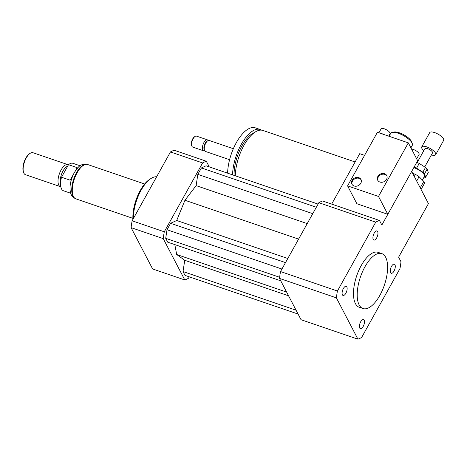 <?xml version="1.0" encoding="UTF-8"?>
<svg xmlns="http://www.w3.org/2000/svg" width="467" height="467" viewBox="0 0 467 467"><rect width="100%" height="100%" fill="white"/><g stroke="black" fill="none" stroke-linecap="round" stroke-linejoin="round"><path stroke-width="0.7" d="M345.854 293.258A4.828 2.102 -71.1 0 1 343.058 295.448A4.828 2.102 -71.1 0 1 342.632 290.2A4.828 2.102 -71.1 0 1 346.181 286.318A4.828 2.102 -71.1 0 1 345.854 293.258M373.232 239.466A4.828 2.102 -71.1 0 1 373.793 233.949A4.828 2.102 -71.1 0 1 376.997 230.943A4.828 2.102 -71.1 0 1 377.424 236.191A4.828 2.102 -71.1 0 1 373.874 240.073A4.828 2.102 -71.1 0 1 373.232 239.466M391.521 266.359A4.828 2.102 -71.1 0 1 394.323 264.17A4.828 2.102 -71.1 0 1 394.749 269.418A4.828 2.102 -71.1 0 1 391.2 273.3A4.828 2.102 -71.1 0 1 391.521 266.359M364.143 320.152A4.828 2.102 -71.1 0 1 363.583 325.668A4.828 2.102 -71.1 0 1 360.378 328.675A4.828 2.102 -71.1 0 1 359.952 323.427A4.828 2.102 -71.1 0 1 363.501 319.545A4.828 2.102 -71.1 0 1 364.143 320.152M235.28 175.785A32.661 14.214 -71.1 0 1 243.99 145.284A32.661 14.214 -71.1 0 1 262.944 130.451L355.113 161.973M234.072 175.37A29.76 12.953 -71.1 0 1 242.017 145.78A29.76 12.953 -71.1 0 1 254.387 132.581M232.56 174.856A32.661 14.214 -71.1 0 1 241.27 144.35A32.661 14.214 -71.1 0 1 260.224 129.522A32.661 14.214 -71.1 0 1 261.526 130.147M227.61 173.164A32.661 14.214 -71.1 0 1 236.325 142.657A32.661 14.214 -71.1 0 1 255.274 127.83L260.224 129.522M229.589 159.702L205.416 151.436A5.808 2.528 -71.1 0 1 204.493 150.356A5.808 2.528 -71.1 0 1 205.807 143.083A5.808 2.528 -71.1 0 1 207.786 140.736A5.808 2.528 -71.1 0 1 209.175 140.45L233.348 148.716M204.493 150.356L204.091 149.212A4.717 2.055 -71.1 0 1 205.159 143.305A4.717 2.055 -71.1 0 1 206.764 141.396L207.786 140.736M204.634 150.689A5.808 2.528 -71.1 0 1 203.559 150.8A5.808 2.528 -71.1 0 1 203.951 142.453A5.808 2.528 -71.1 0 1 207.319 139.814A5.808 2.528 -71.1 0 1 208.101 140.561M203.559 150.8L192.743 147.099A5.808 2.528 -71.1 0 1 191.82 146.019A5.808 2.528 -71.1 0 1 193.128 138.752A5.808 2.528 -71.1 0 1 195.107 136.405A5.808 2.528 -71.1 0 1 196.496 136.113L207.319 139.814M191.82 146.019L191.552 145.26A5.079 2.212 -71.1 0 1 192.696 138.897A5.079 2.212 -71.1 0 1 194.43 136.843L195.107 136.405M331.669 204.102L359.73 153.678L364.581 155.336M381.848 225.03L411.672 171.442L428.437 203.6L398.614 257.183L401.001 261.765A63.15 27.483 -71.1 0 1 399.962 268.601L361.633 337.46A63.15 27.483 -71.1 0 1 357.92 339.17L336.374 297.847A63.15 27.483 -71.1 0 1 337.419 291.017L375.742 222.158A63.15 27.483 -71.1 0 1 379.455 220.447L381.848 225.03M359.141 304.893A29.036 12.638 -71.1 0 1 362.503 271.706A29.036 12.638 -71.1 0 1 381.796 253.604A29.036 12.638 -71.1 0 1 384.359 285.168A29.036 12.638 -71.1 0 1 363.005 308.547A29.036 12.638 -71.1 0 1 359.141 304.893M363.005 308.547L359.292 307.28A29.036 12.638 -71.1 0 1 355.434 303.626A29.036 12.638 -71.1 0 1 358.796 270.44A29.036 12.638 -71.1 0 1 378.083 252.338L381.796 253.604M357.92 339.17L301.034 319.714L279.488 278.396A63.15 27.483 -71.1 0 1 280.533 271.56L318.856 202.701A63.15 27.483 -71.1 0 1 322.569 200.991L379.455 220.447M318.856 202.701L375.742 222.158M279.488 278.396L336.374 297.847M280.533 271.56L337.419 291.017M133.352 218.603A29.036 12.638 -71.1 0 1 141.11 190.232A29.036 12.638 -71.1 0 1 151.004 178.499A29.036 12.638 -71.1 0 1 156.638 176.777M132.943 219.338A27.582 12.002 -71.1 0 1 140.246 190.524A27.582 12.002 -71.1 0 1 149.644 179.375L151.004 178.499M209.269 166.888L206.321 161.238A63.15 27.483 108.9 0 0 202.608 162.942L164.285 231.801A63.15 27.483 108.9 0 0 163.24 238.637L184.786 279.961A63.15 27.483 108.9 0 0 188.499 278.25L189.275 276.849M174.816 244.603L176.684 254.497L184.739 260.288L183.029 271.543L185.037 275.396L298.086 314.058M318.08 204.102L206.07 165.797L201.411 167.939L197.833 174.366L196.117 185.615L184.95 200.255L176.701 220.5L170.589 223.308L167.011 229.741L165.703 238.316L167.717 242.175L280.76 280.83M164.285 231.801L132.126 220.809A63.15 27.483 108.9 0 0 131.087 227.639L152.633 268.963L184.786 279.961M163.24 238.637L131.087 227.639M206.321 161.238L174.168 150.24A63.15 27.483 108.9 0 0 170.455 151.944L132.126 220.809M202.608 162.942L170.455 151.944M196.117 185.615L307.216 223.611M184.95 200.255L298.588 239.116M197.833 174.366L312.75 213.67M201.411 167.939L316.328 207.243M176.684 254.497L286.639 292.103M165.703 238.316L279.634 277.275M167.011 229.741L281.934 269.045M170.589 223.308L285.512 262.612M176.701 220.5L287.8 258.496M183.029 271.543L296.072 310.205M184.739 260.288L288.565 295.798M72.852 175.569L70.173 180.192L61.516 177.232L68.503 164.688L77.154 167.647L75.864 170.134M70.173 180.192L73.313 174.547M75.368 170.864L77.154 167.647M80.073 165.762L72.875 163.298A14.518 6.316 108.9 0 0 68.503 164.688M61.516 177.232A14.518 6.316 108.9 0 0 63.477 190.769L70.68 193.233M68.375 164.909A11.611 5.055 108.9 0 0 67.855 164.647L32.976 152.721A11.611 5.055 108.9 0 0 30.197 153.299L29.52 153.742A10.887 4.74 108.9 0 0 24.121 161.967A10.887 4.74 108.9 0 0 23.35 171.774L23.619 172.539A11.611 5.055 108.9 0 0 25.463 174.699L60.336 186.625A11.611 5.055 108.9 0 0 60.821 186.736M30.197 153.299A11.611 5.055 108.9 0 0 24.436 162.072A11.611 5.055 108.9 0 0 23.619 172.539M67.855 164.647A11.611 5.055 108.9 0 0 59.315 174.004A11.611 5.055 108.9 0 0 60.336 186.625M67.633 166.252A10.525 4.582 108.9 0 0 61.772 173.613A10.525 4.582 108.9 0 0 60.57 184.033M144.642 184.004L87.65 164.518A18.149 7.898 108.9 0 0 74.306 179.13A18.149 7.898 108.9 0 0 75.905 198.854L132.897 218.346M425.63 177.244L424.509 173.835L427.159 169.072L428.28 172.481L425.63 177.244A10.163 3.502 -150.9 0 1 424.725 177.869L423.686 177.752M422.863 172.189L416.57 168.19L419.22 163.427L425.513 167.425L422.863 172.189A10.163 3.502 -150.9 0 1 424.509 173.835M416.57 168.19A10.163 3.502 -150.9 0 0 414.042 167.18M422.407 180.052L424.398 176.468A8.71 3 -150.9 0 0 421.66 171.909A8.71 3 -150.9 0 0 413.762 167.694M427.159 169.072A10.163 3.502 -150.9 0 0 425.513 167.425M419.22 163.427A10.163 3.502 -150.9 0 0 416.698 162.417M412.635 173.286L415.408 174.395L414.276 176.438M421.059 189.444L424.456 183.432A12.34 4.25 -150.9 0 0 423.803 181.447L420.487 187.401L419.454 186.368M416.675 181.033L419.074 176.719L423.803 181.447M419.074 176.719A12.34 4.25 -150.9 0 0 415.408 174.395M421.141 189.386A12.34 4.25 -150.9 0 0 420.487 187.401M431.403 154.927A7.986 2.749 -150.9 0 0 435.699 154.676L443.65 140.386A7.986 2.749 -150.9 0 0 438.011 134.105A7.986 2.749 -150.9 0 0 429.698 132.622L421.742 146.912A7.986 2.749 -150.9 0 0 423.791 150.689M435.699 154.676A7.986 2.749 -150.9 0 0 430.06 148.389A7.986 2.749 -150.9 0 0 421.742 146.912M424.725 166.923L432.524 152.913A4.355 1.5 -150.9 0 0 429.447 149.487A4.355 1.5 -150.9 0 0 424.917 148.675L417.171 162.586M361.131 179.842A5.079 4.226 -27.5 0 0 354.879 178.791A5.079 4.226 -27.5 0 0 352.165 184.518M360.787 183.303A5.079 4.226 152.5 0 1 356.257 186.222A5.079 4.226 152.5 0 1 351.955 184.173A5.079 4.226 152.5 0 1 354.506 178.079A5.079 4.226 152.5 0 1 360.968 179.474A5.079 4.226 152.5 0 1 360.787 183.303M386.886 175.896A5.079 4.226 -27.5 0 0 380.628 174.839A5.079 4.226 -27.5 0 0 377.914 180.571M386.542 179.357A5.079 4.226 152.5 0 1 382.012 182.27A5.079 4.226 152.5 0 1 377.71 180.221A5.079 4.226 152.5 0 1 380.261 174.127A5.079 4.226 152.5 0 1 386.717 175.528A5.079 4.226 152.5 0 1 386.542 179.357M388.684 136.148L390.015 133.76A5.079 1.751 -150.9 0 0 389.904 132.768A5.079 1.751 -150.9 0 0 385.345 129.213A5.079 1.751 -150.9 0 0 381.136 128.816L378.918 132.803M383.512 134.379A5.079 1.751 -150.9 0 0 379.963 133.165L377.406 132.289L347.582 185.878L378.498 196.449L408.321 142.861L379.963 133.165M416.652 158.838L419.097 154.454A5.079 1.751 -150.9 0 0 418.987 153.462A5.079 1.751 -150.9 0 0 411.567 149.084M378.498 196.449L387.814 214.312L417.638 160.724L408.321 142.861M410.913 147.823L412.279 145.365A12.34 4.25 -150.9 0 0 412.285 143.585L411.684 141.898A10.887 3.754 -150.9 0 0 403.984 134.893A10.887 3.754 -150.9 0 0 393.985 132.044L392.227 132.418A12.34 4.25 -150.9 0 0 390.716 133.364L389.093 136.282M412.285 143.585A12.34 4.25 -150.9 0 0 403.57 135.646A12.34 4.25 -150.9 0 0 392.227 132.418M387.814 214.312L356.893 203.74L347.582 185.878M74.936 198.341A18.003 7.834 -71.1 0 1 76.541 172.615A18.003 7.834 -71.1 0 1 86.57 164.326M75.333 198.504C72.665 197.547 70.978 195.224 70.266 191.534C69.425 185.808 70.768 179.503 74.3 172.632C77.469 167.752 79.927 165.155 81.678 164.839C83.202 164.045 84.971 163.911 86.985 164.442"/></g></svg>
